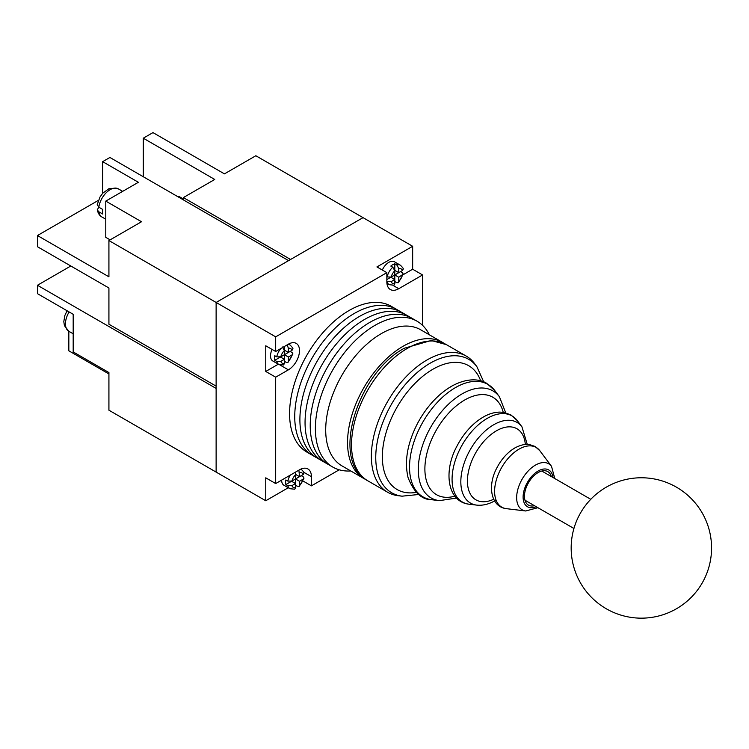<?xml version="1.0" encoding="UTF-8"?>
<svg xmlns="http://www.w3.org/2000/svg" width="749" height="749" viewBox="0 0 749 749"><rect width="100%" height="100%" fill="white"/><g stroke="black" fill="none" stroke-linecap="round" stroke-linejoin="round"><path stroke-width="1.12" d="M429.364 334.803A84.225 48.629 120 0 0 417.053 321.209L396.408 309.29A84.225 48.629 120 0 0 354.296 313.457A84.225 48.629 120 0 0 299.272 387.682A84.225 48.629 120 0 0 312.183 455.177L307.024 452.19A84.225 48.629 120 0 1 294.114 384.696A84.225 48.629 120 0 1 349.137 310.479A84.225 48.629 120 0 1 391.25 306.304L396.408 309.29A84.225 48.629 120 0 0 354.296 313.457A84.225 48.629 120 0 0 299.272 387.682A84.225 48.629 120 0 0 312.183 455.177L317.342 458.154A84.225 48.629 120 0 1 304.431 390.66A84.225 48.629 120 0 1 359.454 316.443A84.225 48.629 120 0 0 304.431 390.66A84.225 48.629 120 0 0 317.342 458.154L322.501 461.131A84.225 48.629 120 0 1 309.59 393.637A84.225 48.629 120 0 1 364.623 319.42A84.225 48.629 120 0 0 309.59 393.637A84.225 48.629 120 0 0 322.501 461.131L327.669 464.108A84.225 48.629 120 0 1 314.758 396.624A84.225 48.629 120 0 1 369.781 322.398A84.225 48.629 120 0 0 314.758 396.624A84.225 48.629 120 0 0 327.669 464.108L332.828 467.095A84.225 48.629 120 0 0 350.757 470.962M401.567 312.267A84.225 48.629 120 0 0 359.454 316.443A84.225 48.629 120 0 1 401.567 312.267M406.735 315.245A84.225 48.629 120 0 0 364.623 319.42A84.225 48.629 120 0 1 406.735 315.245M411.894 318.231A84.225 48.629 120 0 0 369.781 322.398A84.225 48.629 120 0 1 411.894 318.231M417.053 321.209A84.225 48.629 120 0 0 374.94 325.375A84.225 48.629 120 0 0 319.917 399.601A84.225 48.629 120 0 0 332.828 467.095M444.307 343.538A78.608 45.389 120 0 0 442.434 342.349A78.608 45.389 120 0 0 403.131 346.244A78.608 45.389 120 0 0 351.777 415.517A78.608 45.389 120 0 0 363.827 478.508A78.608 45.389 120 0 0 365.793 479.529M442.434 342.349L420.601 329.738A78.608 45.389 120 0 0 381.297 333.633A78.608 45.389 120 0 0 329.935 402.906A78.608 45.389 120 0 0 341.984 465.897L363.827 478.508M551.301 476.523A19.343 11.169 120 0 0 549.832 473.443A19.343 11.169 120 0 0 538.128 472.572A19.343 11.169 120 0 0 524.955 491.737A19.343 11.169 120 0 0 531.06 505.959A19.343 11.169 120 0 0 534.458 505.697M426.958 359.997A78.608 45.389 120 0 0 375.595 429.271A78.608 45.389 120 0 0 387.645 492.262A78.608 45.389 120 0 0 398.225 495.716L402.073 496.175A77.044 44.481 -60 0 1 377.749 439.494A77.044 44.481 -60 0 1 430.226 363.162A77.044 44.481 -60 0 1 476.86 366.636L474.538 363.537A78.608 45.389 120 0 0 466.262 356.103A78.608 45.389 120 0 0 426.958 359.997M183.365 199.871L183.365 197.577L214.748 179.46L143.284 138.2L152.974 132.601L224.438 173.871L255.83 155.745L412.662 246.29L376.925 266.925L386.849 272.655L275.679 336.844L275.679 351.515L265.755 345.785L265.755 371.457L275.679 377.187L275.679 483.554L265.755 477.825L265.755 500.744L288.271 487.739M183.365 197.577L290.565 259.472L363.031 217.641L216.124 302.456L275.679 336.844M143.284 138.2L143.284 176.736M183.365 198.981L179.02 196.472L178.243 196.912M403.121 274.724L412.662 269.219L412.662 246.29M412.662 269.219L422.586 274.949L422.586 325.375M303.064 481.027L311.415 485.848L339.203 469.801M108.923 240.56L141.514 221.741L105.778 201.107L138.378 182.288L102.641 161.662L109.916 157.468L288.58 260.624L216.124 302.456L216.124 386.128L108.923 324.233L108.923 287.991L37.45 246.73L37.45 235.542L108.923 276.802L108.923 240.56L216.124 302.456L216.124 472.095L265.755 500.744M393.019 285.388L398.768 288.702L422.586 274.949M398.768 288.702A16.843 9.728 -60 0 1 390.341 289.535A16.843 9.728 -60 0 1 386.849 281.821L386.849 272.655M275.679 377.187L288.384 369.847A15.72 9.082 120 0 0 298.654 356A15.72 9.082 120 0 0 296.248 343.398A15.72 9.082 120 0 0 288.384 344.175L275.679 351.515M311.415 485.848L311.415 476.673A16.843 9.728 -60 0 0 307.923 468.968A16.843 9.728 -60 0 0 299.506 469.801L275.679 483.554M301.407 469.398A16.843 9.728 120 0 0 301.341 468.902M289.573 344.737A15.72 9.082 120 0 0 289.517 343.585M265.755 371.457L278.347 364.183M398.768 268.46L398.768 272.655L402.391 270.558A8.426 4.859 120 0 0 398.768 268.46L396.783 264.921L394.798 263.779A11.226 6.488 120 0 0 392.813 264.631A11.226 6.488 120 0 0 390.819 266.073L392.813 267.215L394.798 270.754L394.798 283.721L393.946 285.2L389.18 284.676A11.226 6.488 -60 0 1 387.102 281.68L386.849 281.53M396.783 264.921A11.226 6.488 -60 0 1 400.406 265.221L394.451 261.785A11.226 6.488 120 0 0 388.834 262.337A11.226 6.488 120 0 0 382.318 270.033M394.798 270.754A8.426 4.859 120 0 0 391.165 277.046L386.849 276.952M391.165 277.046L400.5 271.653L402.485 272.805L403.262 274.134L398.768 277.242L398.768 281.427A8.426 4.859 120 0 0 402.391 275.145M394.798 281.53L396.783 282.682L398.318 282.691L398.768 281.427M387.102 281.68L391.165 281.624L394.798 279.536L390.819 277.242L386.849 279.536M394.798 263.779L394.798 270.361L398.768 272.655M400.406 265.221C402.644 267.421 403.589 268.704 403.252 269.088L402.391 270.558M394.798 274.949L398.768 277.242M281.633 480.118A11.226 6.488 120 0 0 283.965 485.258L289.919 488.694A11.226 6.488 -60 0 1 287.841 485.698L291.904 485.652A8.426 4.859 120 0 0 295.527 487.739L294.685 489.219L289.919 488.694M291.904 481.064A8.426 4.859 120 0 1 295.527 474.772L295.527 478.967L291.904 481.064L287.841 481.111L285.856 479.969A11.226 6.488 120 0 0 285.856 484.556L287.841 485.698M303.13 479.163L299.506 481.261L299.506 485.455A8.426 4.859 120 0 0 303.13 479.163L304 478.152L303.223 476.823L301.238 475.671L295.527 478.967L295.527 483.554L291.904 485.652M295.527 485.558L299.057 486.71L299.506 485.455M285.856 484.556L291.558 481.261L295.527 483.554L295.527 487.739M301.145 469.239L300.883 469.089A11.226 6.488 -60 0 1 301.145 469.239C303.382 471.439 304.328 472.731 303.991 473.115L303.13 474.576L299.506 476.673L298.935 470.484M295.527 472.095L295.527 474.379L299.506 476.673M295.527 478.967L299.506 481.261M272.102 349.446A11.226 6.488 120 0 0 272.842 361.009L278.797 364.445A11.226 6.488 -60 0 1 276.727 361.449L280.781 361.402A8.426 4.859 120 0 0 284.414 363.499L283.571 364.969L278.797 364.445M282.429 346.993L284.414 350.532L284.414 354.717L280.781 356.814L276.727 356.87L274.743 355.719A11.226 6.488 120 0 0 274.743 360.306L276.727 361.449M292.016 354.914L288.384 357.011L288.384 361.205A8.426 4.859 120 0 0 292.016 354.914L292.887 353.903L292.101 352.573L290.116 351.431L284.414 354.717L284.414 359.305L280.781 361.402M284.414 361.308L286.399 362.45L287.944 362.46L288.384 361.205M274.743 360.306L280.444 357.011L284.414 359.305L284.414 363.499M287.878 344.474A11.226 6.488 -60 0 1 290.032 344.999C292.26 347.19 293.215 348.482 292.868 348.865L292.016 350.335L288.384 352.433L288.384 348.238L287.485 345.71M284.414 346.469L284.414 350.139L288.384 352.433M284.414 354.717L288.384 357.011M98.831 211.789L102.8 214.074A16.281 9.4 -60 0 1 102.622 211.883A16.281 9.4 -60 0 1 102.8 209.495L98.831 207.201L97.23 204.636L99.973 197.062L102.744 193.205L109.345 188.411L118.314 188.842A16.281 9.4 120 0 0 106.704 192.268A16.281 9.4 120 0 0 98.831 207.201L97.239 209.851L98.831 211.789A16.281 9.4 120 0 0 102.023 217.051L105.778 219.214M73.187 351.927L73.187 314.29L37.45 293.655L37.45 285.266L216.124 388.422L216.124 472.095L108.923 410.199L108.923 372.553L73.187 351.927M37.45 285.266L70.818 265.998M108.923 373.957L68.833 350.813L68.833 331.273L73.187 333.792M98.391 200.358L37.45 235.542M102.641 161.662L102.641 193.317M110.131 239.867L105.778 237.358L105.778 201.107M537.922 507.7L525.723 510.977A26.561 15.336 -60 0 1 517.344 491.438A26.561 15.336 -60 0 1 535.432 465.12A26.561 15.336 -60 0 1 551.517 466.318L539.832 450.72A34.454 19.895 120 0 0 518.973 449.175A34.454 19.895 120 0 0 495.501 483.311A34.454 19.895 120 0 0 506.38 508.665C490.361 506.792 487.327 484.903 497.083 467.507A32.385 18.697 -60 0 1 499.546 463.247A32.385 18.697 -60 0 1 514.46 448.258M495.286 500.547C488.994 504.208 482.815 505.734 476.738 505.116A46.56 26.88 -60 0 1 462.039 470.859A46.56 26.88 -60 0 1 493.75 424.73A46.56 26.88 -60 0 1 521.941 426.827L517.297 420.629A49.696 28.696 120 0 0 487.215 418.391A49.696 28.696 120 0 0 453.36 467.629A49.696 28.696 120 0 0 469.052 504.199C447.228 501.783 443.146 471.018 457.143 445.786A47.627 27.498 -60 0 1 460.766 439.513A47.627 27.498 -60 0 1 482.693 417.474M456.487 498.066L439.401 500.641A61.802 35.68 -60 0 1 419.889 455.177A61.802 35.68 -60 0 1 461.993 393.946A61.802 35.68 -60 0 1 499.405 396.727L494.761 390.529A64.938 37.497 120 0 0 455.448 387.608A64.938 37.497 120 0 0 411.21 451.947A64.938 37.497 120 0 0 431.714 499.723C421.902 499.826 414.038 492.505 408.111 477.768C404.245 461.581 407.269 443.68 417.202 424.065A62.869 36.298 -60 0 1 421.977 415.789A62.869 36.298 -60 0 1 450.935 386.69M480.671 380.848A71.511 41.289 120 0 0 432.922 369.229A71.511 41.289 120 0 0 383.057 446.676A71.511 41.289 120 0 0 416.294 492.365M503.234 412.325A56.278 32.488 120 0 0 464.68 400.013A56.278 32.488 120 0 0 425.198 463.022A56.278 32.488 120 0 0 454.83 496.166M525.33 444.419A41.036 23.687 120 0 0 496.447 430.797A41.036 23.687 120 0 0 467.46 479.426A41.036 23.687 120 0 0 493.675 499.255M553.024 477.516A21.244 12.265 120 0 0 538.128 471.018A21.244 12.265 120 0 0 523.139 495.894A21.244 12.265 120 0 0 536.181 506.689M407.1 348.528A78.608 45.389 120 0 0 355.747 417.802A78.608 45.389 120 0 0 367.796 480.802C329.775 461.3 357.47 373.039 404.291 348.257L431.237 340.486L446.404 344.643A78.608 45.389 120 0 0 407.1 348.528M311.415 476.673L303.682 472.216M279.826 364.913L288.384 369.847M387.102 277.093A11.226 6.488 -60 0 1 392.813 267.215M391.165 281.624A8.426 4.859 120 0 0 394.798 283.721M287.841 481.111A11.226 6.488 -60 0 1 290.275 475.119M303.13 474.576A8.426 4.859 120 0 0 299.506 472.488M276.727 356.87A11.226 6.488 -60 0 1 280.95 348.463M284.414 350.532A8.426 4.859 120 0 0 280.781 356.814M292.016 350.335A8.426 4.859 120 0 0 288.384 348.238M69.133 311.949A16.281 9.4 120 0 0 68.824 331.273L64.423 325.646L63.805 321.611L64.873 315.441L67.082 310.76M573.931 528.485L524.955 500.21M590.774 499.311L541.799 471.037M571.169 547.968A70.191 70.191 0 0 0 641.359 618.159A70.191 70.191 0 0 0 676.459 487.178A70.191 70.191 0 0 0 571.169 547.968M402.073 496.175L418.719 494.49M421.977 415.789C430.347 402.803 440.14 392.991 451.366 386.353C467.807 377.206 480.296 379.191 486.738 383.366L494.761 390.529M460.766 439.513C467.104 429.664 474.557 422.202 483.133 417.137C488.816 413.832 494.443 412.156 500.032 412.1L504.04 412.446L510.893 414.909L517.297 420.629M499.546 463.247C503.862 456.534 508.974 451.422 514.891 447.911C524.038 443.136 528.981 444.457 529.384 444.532L535.048 446.451L539.832 450.72M525.723 510.977L506.38 508.665M476.738 505.116L469.052 504.199M439.401 500.641L431.714 499.723M367.796 480.802L387.645 492.262M446.404 344.643L466.262 356.103M554.775 478.527L551.517 466.318M527.249 444.354L521.941 426.827M505.706 412.811L499.405 396.727M483.732 381.887L476.86 366.636M389.18 284.676L386.933 283.375M398.328 282.691L403.262 274.134M299.057 486.71L304 478.152M290.032 344.999L288.496 344.109M287.944 362.46L292.887 353.903M118.314 188.842L122.667 191.36M102.023 217.051C99.748 215.927 98.156 213.531 97.23 209.851"/></g></svg>
